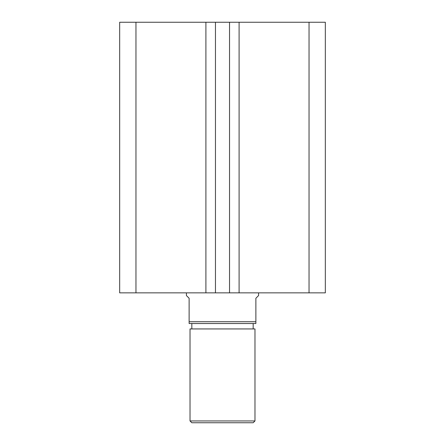 <?xml version="1.0" encoding="UTF-8"?>
<svg xmlns="http://www.w3.org/2000/svg" width="445" height="445" viewBox="0 0 445 445"><rect width="100%" height="100%" fill="white"/><g stroke="black" fill="none" stroke-linecap="round" stroke-linejoin="round"><path stroke-width="0.67" d="M325.328 292.86L325.328 22.25L309.041 22.25L309.041 292.86L325.328 292.86M309.041 292.86L239.099 292.86L239.099 22.25L309.041 22.25M239.099 22.25L229.537 22.25L229.537 292.86L239.099 292.86M205.902 292.86L205.902 22.25L135.959 22.25L135.959 292.86L215.463 292.86L215.463 22.25L229.537 22.25M215.463 292.86L229.537 292.86M205.902 22.25L215.463 22.25M135.959 22.25L119.672 22.25L119.672 292.86L135.959 292.86M254.974 420.948L253.172 422.75L191.828 422.75L190.026 420.948L254.974 420.948L254.974 328.938L190.026 328.938L190.026 420.948M253.172 328.938L253.172 323.526M191.828 328.938L191.828 323.526M186.422 292.86L186.422 295.563L189.125 298.272L189.125 321.724L255.875 321.724L255.875 298.272L258.578 295.563L258.578 292.86M255.875 321.724L255.875 323.526L189.125 323.526L189.125 321.724"/></g></svg>
